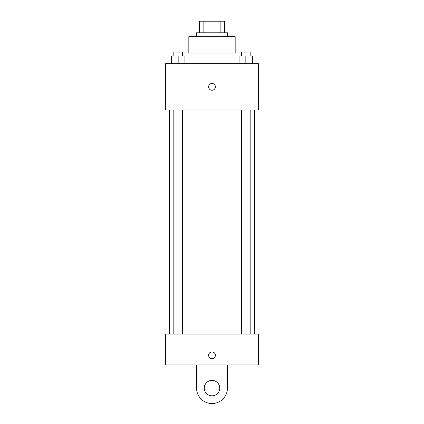 <?xml version="1.0" encoding="UTF-8"?>
<svg xmlns="http://www.w3.org/2000/svg" width="424" height="424" viewBox="0 0 424 424"><rect width="100%" height="100%" fill="white"/><g stroke="black" fill="none" stroke-linecap="round" stroke-linejoin="round"><path stroke-width="0.64" d="M203.87 32.786L203.87 21.2L199.45 21.2L199.45 32.786L199.45 21.2M203.87 21.2L224.55 21.2L224.55 32.786M220.13 32.786L220.13 21.2M196.551 36.65L196.551 32.786L227.45 32.786L227.45 36.65M188.828 53.064L188.828 36.65L235.172 36.65L235.172 53.064M182.511 53.064L241.489 53.064M165.652 63.685L258.349 63.685L258.349 110.028L165.652 110.028L165.652 63.685M212 90.238A3.381 3.381 0 0 1 209.074 85.166A3.381 3.381 0 0 1 214.926 85.166A3.381 3.381 0 0 1 212 90.238M165.652 334.038L258.349 334.038L258.349 364.937L165.652 364.937L165.652 334.038L258.349 334.038M239.072 63.685L239.072 55.957L252.593 55.957L252.593 63.685L252.593 55.957M245.835 63.685L245.835 55.957M250.176 55.957L250.176 52.099L241.489 52.099L241.489 55.957M171.407 63.685L171.407 55.957L184.928 55.957L184.928 63.685L184.928 55.957M178.165 63.685L178.165 55.957M182.511 55.957L182.511 52.099L173.824 52.099L173.824 55.957M208.619 355.28A3.381 3.381 0 0 1 213.691 352.355A3.381 3.381 0 0 1 213.691 358.206A3.381 3.381 0 0 1 208.619 355.28M227.45 364.937L227.45 388.108A15.45 15.45 0 0 1 212 403.558A15.45 15.45 0 0 1 196.551 388.108L196.551 364.937M212 395.831A7.722 7.722 0 0 1 205.311 384.245A7.722 7.722 0 0 1 218.689 384.245A7.722 7.722 0 0 1 212 395.831M254.485 334.038L254.485 110.028M169.515 334.038L169.515 110.028M241.489 110.028L241.489 334.038M250.176 110.028L250.176 334.038M182.511 334.038L182.511 110.028M173.824 334.038L173.824 110.028"/></g></svg>
